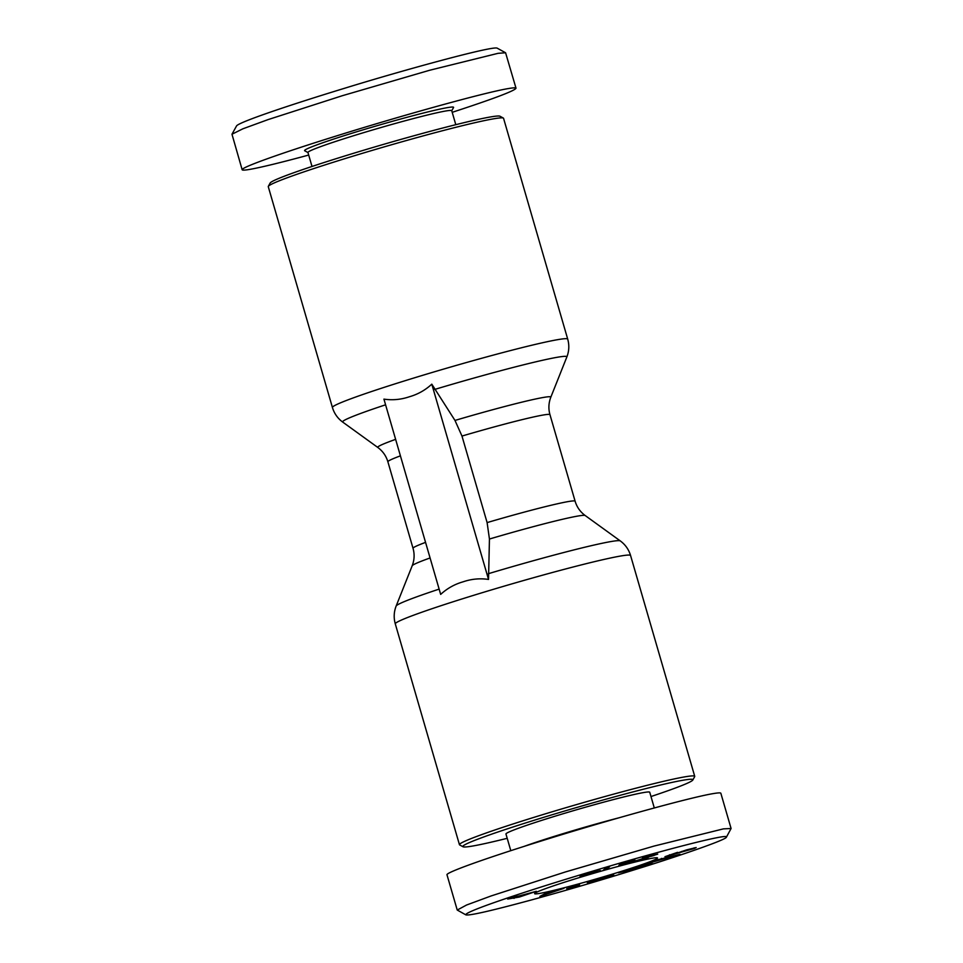 <?xml version="1.0" encoding="UTF-8"?>
<svg xmlns="http://www.w3.org/2000/svg" width="963" height="963" viewBox="0 0 963 963"><rect width="100%" height="100%" fill="white"/><g stroke="black" fill="none" stroke-linecap="round" stroke-linejoin="round"><path stroke-width="1.44" d="M692.818 780.018L694.672 776.647A122.506 5.862 163.8 0 0 694.732 776.347A122.506 5.862 163.8 0 0 529.722 818.67A122.506 5.862 163.8 0 0 459.447 844.695A122.506 5.862 163.8 0 0 459.664 844.924L463.034 846.778A119.785 5.73 -16.2 0 1 531.528 821.09A119.785 5.73 -16.2 0 1 692.818 780.018A119.785 5.73 -16.2 0 1 650.988 796.533M332.428 407.493L268.268 186.653A122.506 5.862 -16.2 0 1 268.328 186.353A122.506 5.862 -16.2 0 1 338.543 160.628A122.506 5.862 -16.2 0 1 503.336 118.076A122.506 5.862 -16.2 0 1 503.553 118.305L567.713 339.132A122.506 5.862 163.8 0 0 402.703 381.456A122.506 5.862 163.8 0 0 332.428 407.493C334.245 413.524 337.676 418.387 342.732 422.095A116.776 5.585 -16.2 0 1 385.585 404.809M463.119 581.808C454.632 584.216 447.157 588.417 440.669 594.4L383.936 399.127C392.531 400.403 401.005 399.609 409.359 396.768C417.834 394.349 425.321 390.147 431.797 384.165L454.981 420.434L461.975 436.058L487.109 522.596L489.445 539.027L488.53 579.437C479.947 578.161 471.473 578.956 463.119 581.808M312.012 166.467L307.943 152.479A74.861 3.575 -16.2 0 1 350.893 136.565A74.861 3.575 -16.2 0 1 451.731 110.697L455.8 124.684M451.755 110.781L453.549 107.531A77.582 3.708 163.8 0 0 349.088 134.134A77.582 3.708 163.8 0 0 304.705 150.77L307.967 152.563M516.012 88.211L505.587 52.772L498.076 53.326L429.727 70.239L342.262 95.734L268.075 119.605L242.893 128.801L231.975 134.23L242.158 169.753C240.858 167.622 279.475 153.719 333.824 136.758C402.39 115.247 485.569 92.279 508.32 88.572C513.243 87.729 515.807 87.609 516.012 88.211C514.964 90.715 493.706 98.756 452.201 112.322M308.702 155.055C280.69 162.627 261.081 167.393 249.85 169.38C244.927 170.222 242.363 170.343 242.158 169.753M503.336 118.076L499.966 116.222A119.785 5.73 163.8 0 0 338.832 157.836A119.785 5.73 163.8 0 0 270.182 182.982L268.328 186.353M694.335 848.499L664.964 856.685L677.567 852.351L672.764 854.59L686.631 849.872L696.177 847.548L694.335 848.499L694.142 847.837M606.16 877.076L587.406 882.83L587.177 882.048L613.768 875.09L600.936 879.628L587.454 883.011L606.209 877.558L607.015 877.076L606.016 876.595M654.298 807.945L649.736 792.248A74.861 3.575 163.8 0 0 548.898 818.105A74.861 3.575 163.8 0 0 505.96 834.018L510.799 850.678M618.728 817.864A74.861 3.575 163.8 0 0 554.207 836.39A74.861 3.575 163.8 0 0 524.185 846.369M571.324 880.062A63.979 3.058 163.8 0 0 534.646 893.495A63.979 3.058 163.8 0 0 620.798 871.551A63.979 3.058 163.8 0 0 657.38 857.828A63.979 3.058 163.8 0 0 571.324 880.062M465.839 914.85L457.244 910.047L466.549 905.027L491.07 895.963L565.401 871.948L653.937 846.104L723.394 828.878L731.086 828.505L726.403 837.172C726.042 840.29 664.145 860.705 638.686 868.47C619.293 874.56 575.38 887.958 531.034 900.056C490.721 910.962 468.981 915.885 465.839 914.85C463.805 911.672 532.828 888.849 599.528 869.108C656.983 851.894 729.942 832.694 726.403 837.172M731.086 828.505L720.842 793.247C720.637 792.657 718.073 792.778 713.15 793.62C690.411 797.328 607.232 820.295 538.654 841.806C484.305 858.767 445.688 872.659 446.988 874.789L457.232 910.047M507.2 838.316A119.785 5.73 -16.2 0 1 463.034 846.778M618.908 865.219L628.189 862.017L619.522 864.22L634.966 860.091L627.238 863.281L618.908 865.219M586.744 874.548L592.991 872.562L580.027 876.318L580.328 875.523L596.735 870.648L586.335 874.223L600.31 870.504L586.744 874.548M507.694 899.045L536.343 891.305L519.31 897.047L507.694 899.045M609.579 866.808L606.967 868.951L603.464 869.986L606.052 867.856L609.579 866.808M657.729 854.133L641.334 859.321L648.039 857.913L629.778 862.667L650.001 856.396L642.417 858.057L657.705 854.061M579.582 884.816L566.713 888.717L579.582 884.816M563.957 888.355L539.858 896.397L546.647 892.821L563.957 888.355M657.284 859.863L679.986 854.313L645.499 864.124L657.284 859.863M629.2 870.046L637.638 868.47L618.427 872.803L642.285 866.375L633.63 868L639.324 866.194L652.854 863.667L629.104 869.721M625.974 863.667L625.757 862.884M627.238 863.281L627.009 862.487M628.406 862.908L628.153 862.041M629.477 862.559L629.152 861.452M629.429 862.017L629.26 861.416M594.64 872.586L594.424 871.804M595.772 872.237L595.555 871.491M596.759 871.912L596.566 871.226M597.517 871.659L597.337 871.034M586.046 874.573L585.841 873.886M514.025 898.395L513.64 897.095M514.928 897.215L522.488 895.289L514.808 896.794M606.967 868.951L606.606 867.687M651.457 856.3L651.241 855.553M652.565 855.963L652.36 855.264M653.516 855.662L653.335 855.012M654.154 855.457L653.985 854.855M545.973 894.82L545.552 893.399M547.586 893.857L554.664 891.485L547.586 893.857L547.249 892.677M549.897 892.713L549.704 892.039M670.73 856.877L661.677 859.345L670.573 856.36M661.677 859.345L661.4 858.37M669.803 855.734L669.526 854.783M646.799 865.581L646.582 864.834M642.285 866.375L642.08 865.677M631.957 870.275L631.752 869.577M505.587 52.772L497.173 48.15C492.791 45.634 404.52 69.781 344.959 88.151C290.91 104.63 239.847 121.795 236.609 125.828L231.975 134.23M488.53 579.437L431.797 384.165M439.14 589.115A116.776 5.585 163.8 0 0 396.154 606.016C393.879 611.854 393.59 617.801 395.287 623.868A122.506 5.862 -16.2 0 1 465.562 597.83A122.506 5.862 -16.2 0 1 630.572 555.507L694.732 776.347M681.852 852.074L681.672 851.436M434.746 389.413A116.776 5.585 -16.2 0 1 566.846 356.984C569.121 351.146 569.41 345.199 567.713 339.132M461.975 436.058A84.395 4.033 -16.2 0 1 549.969 414.692C548.308 408.818 548.585 402.991 550.812 397.225A90.125 4.309 163.8 0 0 454.981 420.434M549.969 414.692L575.116 501.217A84.395 4.033 163.8 0 0 487.109 522.596M489.445 539.027A90.125 4.309 -16.2 0 1 585.167 515.518C580.208 511.835 576.861 507.068 575.116 501.217M585.167 515.518L620.268 540.905A116.776 5.585 163.8 0 0 488.301 573.719M395.624 439.357A90.125 4.309 163.8 0 0 377.833 447.482L342.732 422.095M377.833 447.482C382.793 451.166 386.139 455.932 387.884 461.783A84.395 4.033 -16.2 0 1 400.415 455.848M425.562 542.374A84.395 4.033 163.8 0 0 413.031 548.308C414.692 554.182 414.415 560.009 412.188 565.775A90.125 4.309 -16.2 0 1 430.088 557.962M607.015 877.076L606.81 876.39M550.812 397.225L566.846 356.984M630.572 555.507C628.755 549.476 625.324 544.613 620.268 540.905M387.884 461.783L413.031 548.308M412.188 565.775L396.154 606.016M395.287 623.868L459.447 844.695"/></g></svg>
